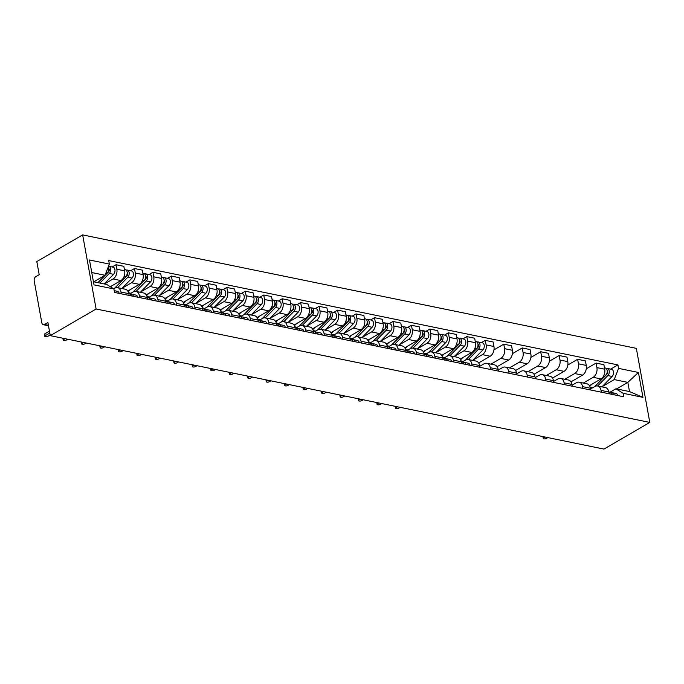 <?xml version="1.0" encoding="UTF-8"?>
<svg xmlns="http://www.w3.org/2000/svg" width="684" height="684" viewBox="0 0 684 684"><rect width="100%" height="100%" fill="white"/><g stroke="black" fill="none" stroke-linecap="round" stroke-linejoin="round"><path stroke-width="1.03" d="M48.487 325.772L43.34 324.72A3.258 2.189 -78.4 0 1 41.818 322.788L34.2 280.859A3.258 2.189 -78.4 0 1 35.833 276.635L39.202 274.677L36.816 261.57L82.644 234.911L96.111 308.988L649.8 422.43L603.972 449.089L50.283 335.647L96.111 308.988M649.8 422.43L636.334 348.353L82.644 234.911M43.34 324.72A3.258 2.189 -78.4 0 0 44.528 324.49L48.393 325.285M50.283 335.647L47.897 322.532L44.528 324.49M589.42 385.639L600.971 378.919A7.49 5.027 -78.4 0 0 604.724 369.198L603.904 364.683L596.089 363.084L596.91 367.599A7.49 5.027 101.6 0 1 593.156 377.32L583.29 383.057M601.056 390.419L608.871 392.017A7.49 5.027 -78.4 0 0 605.383 387.58L597.568 385.981A7.49 5.027 101.6 0 1 601.056 390.419L601.381 392.188M611.505 394.258A4.07 2.727 101.6 0 0 609.675 392.171L608.871 392.009L609.196 393.787M586.282 368.787L596.089 363.084M590.548 388.999L594.824 386.511A7.49 5.027 101.6 0 1 597.568 385.981M570.96 381.852L582.503 375.14A7.49 5.027 -78.4 0 0 586.256 365.418L585.436 360.904L577.629 359.297L578.45 363.82A7.49 5.027 101.6 0 1 574.688 373.541L564.83 379.278M590.728 390.008L590.403 388.238A7.49 5.027 -78.4 0 0 586.915 383.801L579.1 382.202A7.49 5.027 101.6 0 1 582.597 386.631L582.913 388.401M567.823 364.999L577.629 359.297M572.081 385.212L576.364 382.724A7.49 5.027 101.6 0 1 579.1 382.202M552.492 378.072L564.035 371.361A7.49 5.027 -78.4 0 0 567.797 361.639L566.976 357.116L559.161 355.518L559.982 360.032A7.49 5.027 101.6 0 1 556.229 369.753L546.362 375.49M572.26 386.221L571.944 384.451A7.49 5.027 -78.4 0 0 568.447 380.022L560.641 378.414A7.49 5.027 101.6 0 1 564.129 382.852L564.454 384.622M549.355 361.22L559.161 355.518M553.621 381.433L557.896 378.945A7.49 5.027 101.6 0 1 560.641 378.414M534.033 374.285L545.576 367.573A7.49 5.027 -78.4 0 0 549.329 357.852L548.508 353.337L540.702 351.73L541.523 356.253A7.49 5.027 101.6 0 1 537.761 365.974L527.903 371.711M553.801 382.442L553.476 380.672A7.49 5.027 -78.4 0 0 549.987 376.234L542.173 374.635A7.49 5.027 101.6 0 1 545.67 379.073L545.986 380.834M530.895 357.433L540.702 351.73M535.153 377.645L539.437 375.157A7.49 5.027 101.6 0 1 542.173 374.635M515.565 370.506L527.107 363.794A7.49 5.027 -78.4 0 0 530.87 354.073L530.049 349.55L522.234 347.951L523.055 352.465A7.49 5.027 101.6 0 1 519.301 362.187L509.435 367.924M535.333 378.654L535.016 376.884A7.49 5.027 -78.4 0 0 531.519 372.455L523.713 370.848A7.49 5.027 101.6 0 1 527.202 375.285L527.526 377.055M512.427 353.654L522.234 347.951M516.685 373.866L520.969 371.378A7.49 5.027 101.6 0 1 523.713 370.848M497.097 366.718L508.648 360.006A7.49 5.027 -78.4 0 0 512.401 350.285L511.581 345.771L503.775 344.172L504.595 348.686A7.49 5.027 101.6 0 1 500.833 358.407L490.967 364.144M516.873 374.875L516.548 373.105A7.49 5.027 -78.4 0 0 513.06 368.667L505.245 367.069A7.49 5.027 101.6 0 1 508.742 371.506L509.058 373.276M493.968 349.875L503.775 344.172M498.226 370.078L502.501 367.59A7.49 5.027 101.6 0 1 505.245 367.069M478.638 362.939L490.18 356.227A7.49 5.027 -78.4 0 0 493.942 346.506L493.121 341.983L485.307 340.384L486.127 344.907A7.49 5.027 101.6 0 1 482.374 354.628L472.96 360.1M498.405 371.087L498.089 369.317A7.49 5.027 -78.4 0 0 494.592 364.888L486.786 363.289A7.49 5.027 101.6 0 1 490.274 367.718L490.599 369.488M481.425 342.641L485.307 340.384M479.758 366.299L484.041 363.811A7.49 5.027 101.6 0 1 486.786 363.289M460.17 359.16L471.721 352.44A7.49 5.027 -78.4 0 0 475.474 342.718L474.653 338.204L466.839 336.605L467.659 341.119A7.49 5.027 101.6 0 1 463.906 350.841L454.492 356.313M479.946 367.308L479.621 365.538A7.49 5.027 -78.4 0 0 476.132 361.101L468.318 359.502A7.49 5.027 101.6 0 1 471.806 363.939L472.131 365.709M462.957 338.862L466.839 336.605M462.222 361.981L465.573 360.023A7.49 5.027 101.6 0 1 468.318 359.502M441.71 355.372L453.253 348.66A7.49 5.027 -78.4 0 0 457.015 338.939L456.194 334.416L448.379 332.817L449.2 337.34A7.49 5.027 101.6 0 1 445.438 347.062L436.033 352.534M461.478 363.52L461.161 361.75A7.49 5.027 -78.4 0 0 457.664 357.322L449.85 355.723A7.49 5.027 101.6 0 1 453.347 360.152L453.663 361.921M444.497 335.075L448.379 332.817M443.754 358.194L447.114 356.244A7.49 5.027 101.6 0 1 449.85 355.723M423.242 351.593L434.793 344.873A7.49 5.027 -78.4 0 0 438.547 335.151L437.726 330.637L429.911 329.038L430.732 333.553A7.49 5.027 101.6 0 1 426.978 343.274L417.565 348.746M443.018 359.741L442.693 357.971A7.49 5.027 -78.4 0 0 439.205 353.534L431.39 351.935A7.49 5.027 101.6 0 1 434.879 356.373L435.204 358.142M426.029 331.295L429.911 329.038M425.294 354.415L428.646 352.465A7.49 5.027 101.6 0 1 431.39 351.935M404.783 347.805L416.325 341.094A7.49 5.027 -78.4 0 0 420.079 331.372L419.258 326.849L411.452 325.251L412.272 329.773A7.49 5.027 101.6 0 1 408.51 339.495L399.105 344.967M424.55 355.954L424.225 354.192A7.49 5.027 -78.4 0 0 420.737 349.755L412.922 348.156A7.49 5.027 101.6 0 1 416.419 352.585L416.736 354.355M407.57 327.508L411.452 325.251M406.826 350.627L410.186 348.678A7.49 5.027 101.6 0 1 412.922 348.156M386.315 344.026L397.857 337.306A7.49 5.027 -78.4 0 0 401.619 327.585L400.798 323.07L392.984 321.471L393.804 325.986A7.49 5.027 101.6 0 1 390.051 335.707L380.637 341.179M406.082 352.174L405.766 350.405A7.49 5.027 -78.4 0 0 402.269 345.967L394.463 344.368A7.49 5.027 101.6 0 1 397.951 348.806L398.276 350.576M389.102 323.729L392.984 321.471M388.367 346.848L391.718 344.898A7.49 5.027 101.6 0 1 394.463 344.368M367.855 340.239L379.398 333.527A7.49 5.027 -78.4 0 0 383.151 323.806L382.33 319.291L374.524 317.684L375.345 322.207A7.49 5.027 101.6 0 1 371.583 331.928L362.178 337.4M387.623 348.395L387.298 346.626A7.49 5.027 -78.4 0 0 383.809 342.188L375.995 340.589A7.49 5.027 101.6 0 1 379.492 345.018L379.808 346.788M370.634 319.941L374.524 317.684M369.899 343.06L373.259 341.111A7.49 5.027 101.6 0 1 375.995 340.589M349.387 336.46L360.93 329.748A7.49 5.027 -78.4 0 0 364.692 320.026L363.871 315.504L356.056 313.905L356.877 318.419A7.49 5.027 101.6 0 1 353.124 328.14L343.71 333.612M369.155 344.608L368.838 342.838A7.49 5.027 -78.4 0 0 365.341 338.409L357.535 336.802A7.49 5.027 101.6 0 1 361.024 341.239L361.349 343.009M352.174 316.162L356.056 313.905M351.431 339.281L354.791 337.332A7.49 5.027 101.6 0 1 357.535 336.802M330.919 332.672L342.47 325.96A7.49 5.027 -78.4 0 0 346.224 316.239L345.403 311.724L337.597 310.117L338.418 314.64A7.49 5.027 101.6 0 1 334.656 324.361L325.242 329.833M350.695 340.829L350.37 339.059A7.49 5.027 -78.4 0 0 346.882 334.621L339.067 333.022A7.49 5.027 101.6 0 1 342.564 337.46L342.881 339.221M333.707 312.383L337.597 310.117M332.971 335.502L336.323 333.544A7.49 5.027 101.6 0 1 339.067 333.022M312.46 328.893L324.002 322.181A7.49 5.027 -78.4 0 0 327.764 312.46L326.943 307.937L319.129 306.338L319.95 310.852A7.49 5.027 101.6 0 1 316.196 320.574L306.783 326.054M332.227 337.041L331.911 335.271A7.49 5.027 -78.4 0 0 328.414 330.842L320.608 329.235A7.49 5.027 101.6 0 1 324.096 333.672L324.421 335.442M315.247 308.595L319.129 306.338M314.503 331.714L317.863 329.765A7.49 5.027 101.6 0 1 320.608 329.235M293.992 325.105L305.543 318.393A7.49 5.027 -78.4 0 0 309.296 308.672L308.475 304.158L300.661 302.559L301.482 307.073A7.49 5.027 101.6 0 1 297.728 316.795L288.315 322.267M313.768 333.262L313.443 331.492A7.49 5.027 -78.4 0 0 309.955 327.055L302.14 325.456A7.49 5.027 101.6 0 1 305.628 329.893L305.953 331.663M296.779 304.816L300.661 302.559M296.044 327.935L299.395 325.977A7.49 5.027 101.6 0 1 302.14 325.456M275.532 321.326L287.075 314.614A7.49 5.027 -78.4 0 0 290.837 304.893L290.016 300.37L282.201 298.771L283.022 303.294A7.49 5.027 101.6 0 1 279.26 313.016L269.855 318.488M295.3 329.474L294.984 327.704A7.49 5.027 -78.4 0 0 291.487 323.276L283.672 321.677A7.49 5.027 101.6 0 1 287.169 326.106L287.485 327.875M278.32 301.028L282.201 298.771M277.576 324.148L280.936 322.198A7.49 5.027 101.6 0 1 283.672 321.677M257.064 317.547L268.615 310.827A7.49 5.027 -78.4 0 0 272.369 301.105L271.548 296.591L263.733 294.992L264.554 299.507A7.49 5.027 101.6 0 1 260.801 309.228L251.387 314.7M276.84 325.695L276.516 323.925A7.49 5.027 -78.4 0 0 273.027 319.488L265.212 317.889A7.49 5.027 101.6 0 1 268.701 322.326L269.026 324.096M259.852 297.249L263.733 294.992M259.116 320.368L262.468 318.411A7.49 5.027 101.6 0 1 265.212 317.889M238.605 313.759L250.147 307.048A7.49 5.027 -78.4 0 0 253.901 297.326L253.08 292.803L245.274 291.204L246.095 295.727A7.49 5.027 101.6 0 1 242.333 305.449L232.928 310.921M258.372 321.907L258.048 320.138A7.49 5.027 -78.4 0 0 254.559 315.709L246.744 314.11A7.49 5.027 101.6 0 1 250.241 318.539L250.558 320.309M241.392 293.462L245.274 291.204M240.648 316.581L244.008 314.631A7.49 5.027 101.6 0 1 246.744 314.11M220.137 309.98L231.679 303.26A7.49 5.027 -78.4 0 0 235.441 293.539L234.621 289.024L226.806 287.425L227.627 291.94A7.49 5.027 101.6 0 1 223.873 301.661L214.46 307.133M239.904 318.128L239.588 316.359A7.49 5.027 -78.4 0 0 236.091 311.921L228.285 310.322A7.49 5.027 101.6 0 1 231.773 314.76L232.098 316.53M222.924 289.683L226.806 287.425M222.189 312.802L225.54 310.852A7.49 5.027 101.6 0 1 228.285 310.322M201.677 306.193L213.22 299.481A7.49 5.027 -78.4 0 0 216.973 289.76L216.153 285.237L208.346 283.638L209.167 288.161A7.49 5.027 101.6 0 1 205.405 297.882L196 303.354M221.445 314.341L221.12 312.579A7.49 5.027 -78.4 0 0 217.632 308.142L209.817 306.543A7.49 5.027 101.6 0 1 213.314 310.972L213.63 312.742M204.456 285.895L208.346 283.638M203.721 309.014L207.081 307.065A7.49 5.027 101.6 0 1 209.817 306.543M183.209 302.413L194.752 295.693A7.49 5.027 -78.4 0 0 198.514 285.972L197.693 281.457L189.878 279.859L190.699 284.373A7.49 5.027 101.6 0 1 186.946 294.094L177.532 299.566M202.977 310.562L202.661 308.792A7.49 5.027 -78.4 0 0 199.164 304.354L191.358 302.756A7.49 5.027 101.6 0 1 194.846 307.193L195.171 308.963M185.997 282.116L189.878 279.859M185.253 305.235L188.613 303.286A7.49 5.027 101.6 0 1 191.358 302.756M164.741 298.626L176.292 291.914A7.49 5.027 -78.4 0 0 180.046 282.193L179.225 277.678L171.419 276.071L172.24 280.594A7.49 5.027 101.6 0 1 168.478 290.315L159.064 295.787M184.518 306.783L184.193 305.013A7.49 5.027 -78.4 0 0 180.704 300.575L172.89 298.976A7.49 5.027 101.6 0 1 176.387 303.405L176.703 305.175M167.529 278.328L171.419 276.071M166.793 301.447L170.145 299.498A7.49 5.027 101.6 0 1 172.89 298.976M146.282 294.847L157.824 288.135A7.49 5.027 -78.4 0 0 161.586 278.414L160.766 273.891L152.951 272.292L153.772 276.806A7.49 5.027 101.6 0 1 150.018 286.528L140.605 292M166.05 302.995L165.733 301.225A7.49 5.027 -78.4 0 0 162.236 296.796L154.43 295.189A7.49 5.027 101.6 0 1 157.918 299.626L158.243 301.396M149.069 274.549L152.951 272.292M148.325 297.668L151.686 295.719A7.49 5.027 101.6 0 1 154.43 295.189M127.814 291.059L139.365 284.347A7.49 5.027 -78.4 0 0 143.118 274.626L142.298 270.112L134.483 268.504L135.304 273.027A7.49 5.027 101.6 0 1 131.55 282.748L122.137 288.221M147.59 299.216L147.265 297.446A7.49 5.027 -78.4 0 0 143.777 293.008L135.962 291.41A7.49 5.027 101.6 0 1 139.451 295.847L139.775 297.608M130.601 270.77L134.483 268.504M129.866 293.889L133.218 291.931A7.49 5.027 101.6 0 1 135.962 291.41M110.321 286.716L120.897 280.568A7.49 5.027 -78.4 0 0 124.659 270.847L123.838 266.324L116.023 264.725L116.844 269.239A7.49 5.027 101.6 0 1 113.082 278.961L104.447 283.988M129.122 295.428L128.806 293.658A7.49 5.027 -78.4 0 0 125.309 289.229L117.494 287.622A7.49 5.027 101.6 0 1 120.991 292.059L121.307 293.829M112.142 266.982L116.023 264.725M113.638 288.802L114.758 288.152A7.49 5.027 101.6 0 1 117.494 287.622M616.592 388.914L627.835 382.382L614.223 379.586L602.211 386.58M609.931 392.24L615.899 388.777L629.511 391.564L627.835 382.382L638.437 372.464L642.96 397.353L623.081 393.283L615.899 388.777M93.434 281.731L106.713 284.45L113.895 288.956L114.527 292.436L623.714 396.763L623.081 393.283M113.895 288.956L94.007 284.886L89.484 259.988L109.372 264.067L105.037 275.267L91.767 272.548M614.223 379.586L618.558 368.385L617.926 364.905L108.739 260.587L109.372 264.067M618.558 368.385L638.437 372.464M93.793 281.808L105.037 275.267M610.675 369.121L617.926 364.905M642.96 397.353L629.511 391.564M610.598 392.65L610.94 392.582A4.07 2.727 101.6 0 1 611.693 392.582A4.07 2.727 101.6 0 1 613.514 394.677M611.693 392.582L615.951 393.454A4.07 2.727 101.6 0 1 617.78 395.549M545.139 437.033L543.746 437.846A1.872 0.71 169.7 0 0 543.258 438.461A1.872 0.71 169.7 0 0 544.498 438.906A1.872 0.71 169.7 0 0 546.465 438.401L547.858 437.589M594.875 386.477L607.135 373.934A1.958 1.308 -78.4 0 0 607.221 370.66M597.654 385.998L607.845 375.576A4.07 2.727 -78.4 0 0 609.264 371.361A4.07 2.727 -78.4 0 0 607.298 368.437A4.07 2.727 -78.4 0 0 606.238 368.522M601.92 386.879L612.112 376.457A4.07 2.727 -78.4 0 0 613.522 372.233A4.07 2.727 -78.4 0 0 611.564 369.309L607.298 368.437M606.828 373.609L607.631 373.139M594.644 386.614L605.836 375.165A4.07 2.727 -78.4 0 0 607.255 370.95A4.07 2.727 -78.4 0 0 605.289 368.018L604.476 367.855M589.805 386.332L591.882 384.203M453.347 360.152L461.965 361.904A4.07 2.727 101.6 0 1 463.795 363.999M462.888 362.383L463.222 362.323A4.07 2.727 101.6 0 1 463.974 362.323A4.07 2.727 101.6 0 1 465.804 364.41M463.974 362.323L468.232 363.195A4.07 2.727 101.6 0 1 470.062 365.282M397.43 406.766L396.027 407.578A1.872 0.71 169.7 0 0 395.549 408.194A1.872 0.71 169.7 0 0 396.78 408.639A1.872 0.71 169.7 0 0 398.755 408.143L400.149 407.331M442.693 357.954L443.497 358.125A4.07 2.727 101.6 0 1 445.327 360.212M444.42 358.604L444.762 358.536A4.07 2.727 101.6 0 1 445.515 358.536A4.07 2.727 101.6 0 1 447.336 360.63M445.515 358.536L449.773 359.408A4.07 2.727 101.6 0 1 451.602 361.503M378.962 402.987L377.568 403.799A1.872 0.71 169.7 0 0 377.081 404.415A1.872 0.71 169.7 0 0 378.32 404.851A1.872 0.71 169.7 0 0 380.287 404.355L381.681 403.543M416.419 352.585L425.038 354.338A4.07 2.727 101.6 0 1 426.859 356.432M425.961 354.816L426.294 354.757A4.07 2.727 101.6 0 1 427.047 354.757A4.07 2.727 101.6 0 1 428.877 356.843M427.047 354.757L431.305 355.629A4.07 2.727 101.6 0 1 433.134 357.715M360.494 399.208L359.1 400.012A1.872 0.71 169.7 0 0 358.621 400.627A1.872 0.71 169.7 0 0 359.852 401.072A1.872 0.71 169.7 0 0 361.827 400.576L363.221 399.764M405.766 350.396L406.57 350.559A4.07 2.727 101.6 0 1 408.399 352.645M407.493 351.037L407.826 350.969A4.07 2.727 101.6 0 1 408.579 350.969A4.07 2.727 101.6 0 1 410.409 353.064M408.579 350.969L412.845 351.841A4.07 2.727 101.6 0 1 414.675 353.936M342.034 395.42L340.641 396.233A1.872 0.71 169.7 0 0 340.153 396.848A1.872 0.71 169.7 0 0 341.393 397.293A1.872 0.71 169.7 0 0 343.359 396.788L344.753 395.976M379.492 345.018L388.11 346.771A4.07 2.727 101.6 0 1 389.931 348.866M389.034 347.25L389.367 347.19A4.07 2.727 101.6 0 1 390.119 347.19A4.07 2.727 101.6 0 1 391.949 349.276M390.119 347.19L394.377 348.062A4.07 2.727 101.6 0 1 396.207 350.148M323.566 391.641L322.173 392.454A1.872 0.71 169.7 0 0 321.694 393.061A1.872 0.71 169.7 0 0 322.925 393.505A1.872 0.71 169.7 0 0 324.9 393.009L326.294 392.197M368.83 342.829L369.642 342.992A4.07 2.727 101.6 0 1 371.472 345.078M370.566 343.471L370.899 343.402A4.07 2.727 101.6 0 1 371.651 343.402A4.07 2.727 101.6 0 1 373.481 345.497M371.651 343.402L375.918 344.274A4.07 2.727 101.6 0 1 377.748 346.369M305.107 387.854L303.713 388.666A1.872 0.71 169.7 0 0 303.226 389.281A1.872 0.71 169.7 0 0 304.457 389.726A1.872 0.71 169.7 0 0 306.432 389.222L307.826 388.409M342.564 337.46L351.174 339.213A4.07 2.727 101.6 0 1 353.004 341.299M352.098 339.692L352.44 339.623A4.07 2.727 101.6 0 1 353.192 339.623A4.07 2.727 101.6 0 1 355.022 341.709M353.192 339.623L357.45 340.495A4.07 2.727 101.6 0 1 359.28 342.581M286.639 384.075L285.245 384.887A1.872 0.71 169.7 0 0 284.766 385.494A1.872 0.71 169.7 0 0 285.998 385.938A1.872 0.71 169.7 0 0 287.964 385.443L289.366 384.63M331.902 335.263L332.715 335.425A4.07 2.727 101.6 0 1 334.544 337.52M333.638 335.904L333.972 335.835A4.07 2.727 101.6 0 1 334.724 335.835A4.07 2.727 101.6 0 1 336.554 337.93M334.724 335.835L338.99 336.708A4.07 2.727 101.6 0 1 340.812 338.802M268.179 380.287L266.777 381.099A1.872 0.71 169.7 0 0 266.298 381.715A1.872 0.71 169.7 0 0 267.529 382.159A1.872 0.71 169.7 0 0 269.505 381.655L270.898 380.851M305.628 329.893L314.247 331.646A4.07 2.727 101.6 0 1 316.076 333.732M315.17 332.125L315.512 332.056A4.07 2.727 101.6 0 1 316.264 332.056A4.07 2.727 101.6 0 1 318.086 334.143M316.264 332.056L320.522 332.928A4.07 2.727 101.6 0 1 322.352 335.015M249.711 376.508L248.318 377.32A1.872 0.71 169.7 0 0 247.839 377.936A1.872 0.71 169.7 0 0 249.07 378.372A1.872 0.71 169.7 0 0 251.037 377.876L252.43 377.064M294.975 327.696L295.787 327.858A4.07 2.727 101.6 0 1 297.617 329.953M296.711 328.337L297.044 328.269A4.07 2.727 101.6 0 1 297.796 328.269A4.07 2.727 101.6 0 1 299.626 330.363M297.796 328.269L302.054 329.149A4.07 2.727 101.6 0 1 303.884 331.236M231.252 372.72L229.85 373.532A1.872 0.71 169.7 0 0 229.371 374.148A1.872 0.71 169.7 0 0 230.602 374.593A1.872 0.71 169.7 0 0 232.577 374.097L233.971 373.284M268.701 322.326L277.319 324.079A4.07 2.727 101.6 0 1 279.149 326.165M278.243 324.558L278.585 324.49A4.07 2.727 101.6 0 1 279.337 324.49A4.07 2.727 101.6 0 1 281.158 326.576M279.337 324.49L283.595 325.362A4.07 2.727 101.6 0 1 285.425 327.456M212.784 368.941L211.39 369.753A1.872 0.71 169.7 0 0 210.903 370.369A1.872 0.71 169.7 0 0 212.143 370.805A1.872 0.71 169.7 0 0 214.109 370.309L215.503 369.497M258.048 320.129L258.86 320.292A4.07 2.727 101.6 0 1 260.681 322.386M259.783 320.77L260.117 320.711A4.07 2.727 101.6 0 1 260.869 320.711A4.07 2.727 101.6 0 1 262.699 322.797M260.869 320.711L265.127 321.583A4.07 2.727 101.6 0 1 266.957 323.669M194.316 365.153L192.922 365.966A1.872 0.71 169.7 0 0 192.443 366.581A1.872 0.71 169.7 0 0 193.675 367.026A1.872 0.71 169.7 0 0 195.65 366.53L197.043 365.718M231.773 314.76L240.392 316.512A4.07 2.727 101.6 0 1 242.221 318.599M241.315 316.991L241.649 316.923A4.07 2.727 101.6 0 1 242.401 316.923A4.07 2.727 101.6 0 1 244.231 319.018M242.401 316.923L246.667 317.795A4.07 2.727 101.6 0 1 248.497 319.89M175.856 361.374L174.463 362.187A1.872 0.71 169.7 0 0 173.975 362.802A1.872 0.71 169.7 0 0 175.215 363.238A1.872 0.71 169.7 0 0 177.182 362.742L178.575 361.93M221.12 312.562L221.932 312.725A4.07 2.727 101.6 0 1 223.753 314.82M222.856 313.204L223.189 313.144A4.07 2.727 101.6 0 1 223.942 313.144A4.07 2.727 101.6 0 1 225.771 315.23M223.942 313.144L228.199 314.016A4.07 2.727 101.6 0 1 230.029 316.102M157.388 357.595L155.995 358.399A1.872 0.71 169.7 0 0 155.516 359.014A1.872 0.71 169.7 0 0 156.747 359.459A1.872 0.71 169.7 0 0 158.722 358.963L160.116 358.151M465.633 359.998L477.885 347.455A1.958 1.308 -78.4 0 0 477.971 344.18M468.412 359.519L478.595 349.096A4.07 2.727 -78.4 0 0 480.014 344.881A4.07 2.727 -78.4 0 0 478.048 341.949A4.07 2.727 -78.4 0 0 476.987 342.043M472.67 360.391L482.861 349.969A4.07 2.727 -78.4 0 0 484.272 345.753A4.07 2.727 -78.4 0 0 482.314 342.821L478.048 341.949M477.577 347.121L478.39 346.66M465.394 360.135L476.586 348.686A4.07 2.727 -78.4 0 0 478.005 344.471A4.07 2.727 -78.4 0 0 476.038 341.538L475.235 341.376M460.554 359.852L462.641 357.723M447.165 356.21L459.426 343.676A1.958 1.308 -78.4 0 0 459.511 340.393M449.944 355.74L460.135 345.317A4.07 2.727 -78.4 0 0 461.555 341.102A4.07 2.727 -78.4 0 0 459.588 338.17A4.07 2.727 -78.4 0 0 458.519 338.255M454.202 356.612L464.393 346.189A4.07 2.727 -78.4 0 0 465.813 341.974A4.07 2.727 -78.4 0 0 463.846 339.042L459.588 338.17M459.118 343.342L459.922 342.872M446.934 356.347L458.118 344.907A4.07 2.727 -78.4 0 0 459.537 340.683A4.07 2.727 -78.4 0 0 457.57 337.759L456.767 337.588M442.095 356.065L444.173 353.944M428.697 352.431L440.958 339.888A1.958 1.308 -78.4 0 0 441.043 336.613M431.476 351.952L441.667 341.53A4.07 2.727 -78.4 0 0 443.087 337.315A4.07 2.727 -78.4 0 0 441.12 334.382A4.07 2.727 -78.4 0 0 440.06 334.476M435.742 352.824L445.934 342.402A4.07 2.727 -78.4 0 0 447.345 338.187A4.07 2.727 -78.4 0 0 445.387 335.263L441.12 334.382M440.65 339.555L441.454 339.093M428.466 352.568L439.658 341.119A4.07 2.727 -78.4 0 0 441.077 336.904A4.07 2.727 -78.4 0 0 439.111 333.972L438.299 333.809M423.627 352.286L425.704 350.157M410.238 348.643L422.498 336.109A1.958 1.308 -78.4 0 0 422.584 332.826M413.016 348.173L423.208 337.751A4.07 2.727 -78.4 0 0 424.619 333.536A4.07 2.727 -78.4 0 0 422.661 330.603A4.07 2.727 -78.4 0 0 421.592 330.688M417.274 349.045L427.466 338.623A4.07 2.727 -78.4 0 0 428.885 334.408A4.07 2.727 -78.4 0 0 426.919 331.475L422.661 330.603M422.19 335.776L422.994 335.305M410.007 348.78L421.19 337.34A4.07 2.727 -78.4 0 0 422.609 333.117A4.07 2.727 -78.4 0 0 420.643 330.192L419.839 330.021M405.167 348.498L407.245 346.378M391.77 344.864L404.03 332.321A1.958 1.308 -78.4 0 0 404.116 329.047M394.548 344.385L404.74 333.963A4.07 2.727 -78.4 0 0 406.159 329.748A4.07 2.727 -78.4 0 0 404.193 326.824A4.07 2.727 -78.4 0 0 403.124 326.909M398.815 345.266L408.998 334.844A4.07 2.727 -78.4 0 0 410.417 330.62A4.07 2.727 -78.4 0 0 408.459 327.696L404.193 326.824M403.722 331.997L404.526 331.526M391.539 345.001L402.731 333.553A4.07 2.727 -78.4 0 0 404.15 329.337A4.07 2.727 -78.4 0 0 402.183 326.405L401.371 326.242M386.699 344.719L388.777 342.59M373.31 341.085L385.571 328.542A1.958 1.308 -78.4 0 0 385.648 325.268M376.089 340.606L386.28 330.184A4.07 2.727 -78.4 0 0 387.691 325.969A4.07 2.727 -78.4 0 0 385.733 323.036A4.07 2.727 -78.4 0 0 384.664 323.122M380.347 341.478L390.538 331.056A4.07 2.727 -78.4 0 0 391.958 326.841A4.07 2.727 -78.4 0 0 389.991 323.908L385.733 323.036M385.263 328.209L386.067 327.739M373.079 341.213L384.263 329.773A4.07 2.727 -78.4 0 0 385.682 325.55A4.07 2.727 -78.4 0 0 383.715 322.626L382.912 322.463M368.24 340.931L370.318 338.811M354.842 337.298L367.103 324.763A1.958 1.308 -78.4 0 0 367.188 321.48M357.621 336.827L367.812 326.405A4.07 2.727 -78.4 0 0 369.232 322.181A4.07 2.727 -78.4 0 0 367.265 319.257A4.07 2.727 -78.4 0 0 366.197 319.342M361.887 337.699L372.07 327.277A4.07 2.727 -78.4 0 0 373.49 323.053A4.07 2.727 -78.4 0 0 371.523 320.129L367.265 319.257M366.795 324.43L367.599 323.959M354.611 337.434L365.803 325.986A4.07 2.727 -78.4 0 0 367.214 321.771A4.07 2.727 -78.4 0 0 365.256 318.838L364.444 318.676M349.772 337.152L351.85 335.023M336.383 333.518L348.635 320.976A1.958 1.308 -78.4 0 0 348.72 317.701M339.161 333.04L349.344 322.617A4.07 2.727 -78.4 0 0 350.764 318.402A4.07 2.727 -78.4 0 0 348.797 315.469A4.07 2.727 -78.4 0 0 347.737 315.555M343.419 333.912L353.611 323.489A4.07 2.727 -78.4 0 0 355.03 319.274A4.07 2.727 -78.4 0 0 353.064 316.341L348.797 315.469M348.327 320.642L349.139 320.172M336.152 333.647L347.335 322.207A4.07 2.727 -78.4 0 0 348.754 317.992A4.07 2.727 -78.4 0 0 346.788 315.059L345.984 314.897M331.312 333.364L333.39 331.244M317.915 329.731L330.175 317.196A1.958 1.308 -78.4 0 0 330.261 313.913M320.693 329.261L330.885 318.838A4.07 2.727 -78.4 0 0 332.304 314.614A4.07 2.727 -78.4 0 0 330.338 311.69A4.07 2.727 -78.4 0 0 329.269 311.776M324.96 330.133L335.143 319.71A4.07 2.727 -78.4 0 0 336.562 315.486A4.07 2.727 -78.4 0 0 334.596 312.562L330.338 311.69M329.868 316.863L330.671 316.393M317.684 329.868L328.876 318.419A4.07 2.727 -78.4 0 0 330.286 314.204A4.07 2.727 -78.4 0 0 328.329 311.28L327.516 311.109M312.844 329.585L314.922 327.456M299.455 325.952L311.707 313.409A1.958 1.308 -78.4 0 0 311.793 310.134M302.234 325.473L312.417 315.05A4.07 2.727 -78.4 0 0 313.836 310.835A4.07 2.727 -78.4 0 0 311.87 307.903A4.07 2.727 -78.4 0 0 310.81 307.988M306.492 326.345L316.683 315.923A4.07 2.727 -78.4 0 0 318.094 311.707A4.07 2.727 -78.4 0 0 316.136 308.775L311.87 307.903M311.4 313.075L312.212 312.605M299.216 326.08L310.408 314.64A4.07 2.727 -78.4 0 0 311.827 310.425A4.07 2.727 -78.4 0 0 309.861 307.492L309.057 307.33M294.377 325.806L296.463 323.677M280.987 322.164L293.248 309.63A1.958 1.308 -78.4 0 0 293.333 306.346M283.766 321.694L293.958 311.271A4.07 2.727 -78.4 0 0 295.377 307.048A4.07 2.727 -78.4 0 0 293.41 304.123A4.07 2.727 -78.4 0 0 292.342 304.209M288.024 322.566L298.215 312.143A4.07 2.727 -78.4 0 0 299.635 307.928A4.07 2.727 -78.4 0 0 297.668 304.996L293.41 304.123M292.94 309.296L293.744 308.826M280.756 322.301L291.94 310.861A4.07 2.727 -78.4 0 0 293.359 306.637A4.07 2.727 -78.4 0 0 291.393 303.713L290.589 303.542M275.917 322.019L277.995 319.89M262.519 318.385L274.78 305.842A1.958 1.308 -78.4 0 0 274.865 302.567M265.298 317.906L275.49 307.484A4.07 2.727 -78.4 0 0 276.909 303.268A4.07 2.727 -78.4 0 0 274.942 300.336A4.07 2.727 -78.4 0 0 273.882 300.43M269.564 318.778L279.756 308.356A4.07 2.727 -78.4 0 0 281.167 304.141A4.07 2.727 -78.4 0 0 279.209 301.208L274.942 300.336M274.472 305.509L275.276 305.047M262.288 318.522L273.48 307.073A4.07 2.727 -78.4 0 0 274.9 302.858A4.07 2.727 -78.4 0 0 272.933 299.925L272.121 299.763M257.449 318.24L259.527 316.111M244.06 314.597L256.32 302.063A1.958 1.308 -78.4 0 0 256.406 298.78M246.838 314.127L257.03 303.705A4.07 2.727 -78.4 0 0 258.441 299.489A4.07 2.727 -78.4 0 0 256.483 296.557A4.07 2.727 -78.4 0 0 255.414 296.642M251.096 314.999L261.288 304.577A4.07 2.727 -78.4 0 0 262.707 300.361A4.07 2.727 -78.4 0 0 260.741 297.429L256.483 296.557M256.013 301.729L256.816 301.259M243.829 314.734L255.012 303.294A4.07 2.727 -78.4 0 0 256.432 299.07A4.07 2.727 -78.4 0 0 254.465 296.146L253.661 295.975M238.99 314.452L241.067 312.332M225.592 310.818L237.852 298.275A1.958 1.308 -78.4 0 0 237.938 295.001M228.371 310.339L238.562 299.917A4.07 2.727 -78.4 0 0 239.981 295.702A4.07 2.727 -78.4 0 0 238.015 292.769A4.07 2.727 -78.4 0 0 236.946 292.863M232.637 311.211L242.82 300.789A4.07 2.727 -78.4 0 0 244.239 296.574A4.07 2.727 -78.4 0 0 242.281 293.65L238.015 292.769M237.545 297.942L238.348 297.48M225.361 310.955L236.553 299.507A4.07 2.727 -78.4 0 0 237.972 295.291A4.07 2.727 -78.4 0 0 236.006 292.359L235.193 292.196M220.522 310.673L222.599 308.544M207.132 307.031L219.393 294.496A1.958 1.308 -78.4 0 0 219.47 291.213M209.911 306.56L220.103 296.138A4.07 2.727 -78.4 0 0 221.513 291.923A4.07 2.727 -78.4 0 0 219.555 288.99A4.07 2.727 -78.4 0 0 218.487 289.076M214.169 307.432L224.361 297.01A4.07 2.727 -78.4 0 0 225.78 292.795A4.07 2.727 -78.4 0 0 223.813 289.862L219.555 288.99M219.085 294.163L219.889 293.692M206.901 307.167L218.085 295.727A4.07 2.727 -78.4 0 0 219.504 291.504A4.07 2.727 -78.4 0 0 217.538 288.58L216.734 288.409M202.062 306.885L204.14 304.765M202.652 308.783L203.464 308.946A4.07 2.727 101.6 0 1 205.294 311.032M204.388 309.424L204.721 309.356A4.07 2.727 101.6 0 1 205.474 309.356A4.07 2.727 101.6 0 1 207.303 311.451M205.474 309.356L209.74 310.228A4.07 2.727 101.6 0 1 211.57 312.323M138.929 353.808L137.535 354.62A1.872 0.71 169.7 0 0 137.048 355.235A1.872 0.71 169.7 0 0 138.279 355.68A1.872 0.71 169.7 0 0 140.254 355.176L141.648 354.363M188.664 303.251L200.925 290.709A1.958 1.308 -78.4 0 0 201.01 287.434M191.443 302.773L201.635 292.35A4.07 2.727 -78.4 0 0 203.054 288.135A4.07 2.727 -78.4 0 0 201.087 285.211A4.07 2.727 -78.4 0 0 200.019 285.296M195.709 303.653L205.893 293.231A4.07 2.727 -78.4 0 0 207.312 289.007A4.07 2.727 -78.4 0 0 205.345 286.083L201.087 285.211M200.617 290.384L201.421 289.913M188.433 303.388L199.625 291.94A4.07 2.727 -78.4 0 0 201.036 287.725A4.07 2.727 -78.4 0 0 199.078 284.792L198.266 284.629M183.594 303.106L185.672 300.977M184.193 304.996L184.996 305.158A4.07 2.727 101.6 0 1 186.826 307.253M185.92 305.637L186.262 305.577A4.07 2.727 101.6 0 1 187.014 305.577A4.07 2.727 101.6 0 1 188.844 307.663M187.014 305.577L191.272 306.449A4.07 2.727 101.6 0 1 193.102 308.535M120.461 350.028L119.067 350.841A1.872 0.71 169.7 0 0 118.588 351.448A1.872 0.71 169.7 0 0 119.82 351.892A1.872 0.71 169.7 0 0 121.786 351.396L123.188 350.584M170.205 299.472L182.457 286.929A1.958 1.308 -78.4 0 0 182.542 283.655M172.984 298.993L183.167 288.571A4.07 2.727 -78.4 0 0 184.586 284.356A4.07 2.727 -78.4 0 0 182.619 281.423A4.07 2.727 -78.4 0 0 181.559 281.509M177.242 299.866L187.433 289.443A4.07 2.727 -78.4 0 0 188.852 285.228A4.07 2.727 -78.4 0 0 186.886 282.295L182.619 281.423M182.149 286.596L182.961 286.126M169.974 299.601L181.157 288.161A4.07 2.727 -78.4 0 0 182.577 283.946A4.07 2.727 -78.4 0 0 180.61 281.013L179.806 280.85M165.135 299.318L167.212 297.198M157.918 299.626L166.537 301.379A4.07 2.727 101.6 0 1 168.367 303.465M167.46 301.858L167.794 301.789A4.07 2.727 101.6 0 1 168.546 301.789A4.07 2.727 101.6 0 1 170.376 303.884M168.546 301.789L172.813 302.661A4.07 2.727 101.6 0 1 174.634 304.756M102.001 346.241L100.599 347.053A1.872 0.71 169.7 0 0 100.12 347.669A1.872 0.71 169.7 0 0 101.352 348.113A1.872 0.71 169.7 0 0 103.327 347.609L104.72 346.797M151.737 295.685L163.998 283.15A1.958 1.308 -78.4 0 0 164.083 279.867M154.516 295.214L164.707 284.792A4.07 2.727 -78.4 0 0 166.126 280.568A4.07 2.727 -78.4 0 0 164.16 277.644A4.07 2.727 -78.4 0 0 163.091 277.73M158.782 296.087L168.965 285.664A4.07 2.727 -78.4 0 0 170.384 281.44A4.07 2.727 -78.4 0 0 168.418 278.516L164.16 277.644M163.69 282.817L164.493 282.347M151.506 295.821L162.698 284.373A4.07 2.727 -78.4 0 0 164.109 280.158A4.07 2.727 -78.4 0 0 162.151 277.225L161.338 277.063M146.667 295.539L148.744 293.41M147.265 297.429L148.069 297.6A4.07 2.727 101.6 0 1 149.899 299.686M148.992 298.079L149.334 298.01A4.07 2.727 101.6 0 1 150.087 298.01A4.07 2.727 101.6 0 1 151.908 300.096M150.087 298.01L154.345 298.882A4.07 2.727 101.6 0 1 156.174 300.969M83.534 342.462L82.14 343.274A1.872 0.71 169.7 0 0 81.661 343.881A1.872 0.71 169.7 0 0 82.892 344.326A1.872 0.71 169.7 0 0 84.859 343.83L86.252 343.017M133.277 291.906L145.53 279.363A1.958 1.308 -78.4 0 0 145.615 276.088M136.056 291.427L146.239 281.004A4.07 2.727 -78.4 0 0 147.658 276.789A4.07 2.727 -78.4 0 0 145.692 273.856A4.07 2.727 -78.4 0 0 144.632 273.942M140.314 292.299L150.506 281.876A4.07 2.727 -78.4 0 0 151.916 277.661A4.07 2.727 -78.4 0 0 149.958 274.729L145.692 273.856M145.222 279.029L146.034 278.559M133.038 292.034L144.23 280.594A4.07 2.727 -78.4 0 0 145.649 276.379A4.07 2.727 -78.4 0 0 143.683 273.446L142.879 273.284M128.199 291.752L130.285 289.631M120.991 292.059L129.609 293.812A4.07 2.727 101.6 0 1 131.439 295.907M130.533 294.291L130.866 294.223A4.07 2.727 101.6 0 1 131.619 294.223A4.07 2.727 101.6 0 1 133.448 296.317M131.619 294.223L135.877 295.095A4.07 2.727 101.6 0 1 137.706 297.189M65.074 338.674L63.672 339.486A1.872 0.71 169.7 0 0 63.193 340.102A1.872 0.71 169.7 0 0 64.424 340.546A1.872 0.71 169.7 0 0 66.399 340.042L67.793 339.238M114.809 288.118L127.07 275.584A1.958 1.308 -78.4 0 0 127.156 272.3M117.588 287.648L127.78 277.225A4.07 2.727 -78.4 0 0 129.199 273.002A4.07 2.727 -78.4 0 0 127.233 270.077A4.07 2.727 -78.4 0 0 126.164 270.163M121.846 288.52L132.038 278.097A4.07 2.727 -78.4 0 0 133.457 273.874A4.07 2.727 -78.4 0 0 131.49 270.95L127.233 270.077M126.762 275.25L127.566 274.78M114.579 288.255L125.762 276.806A4.07 2.727 -78.4 0 0 127.181 272.591A4.07 2.727 -78.4 0 0 125.215 269.667L124.411 269.496M110.722 286.964L111.817 285.844M49.804 333.031L45.212 335.707A1.872 0.71 169.7 0 0 44.725 336.323L44.383 334.391A1.872 0.71 -10.3 0 1 44.862 333.775L49.453 331.107M114.288 291.136A4.07 2.727 101.6 0 1 114.98 292.53M114.202 290.657L117.417 291.316A4.07 2.727 101.6 0 1 119.247 293.402M44.725 336.323A1.872 0.71 169.7 0 0 45.965 336.759A1.872 0.71 169.7 0 0 47.931 336.263L50.154 334.972M97.983 282.663L108.602 271.796A1.958 1.308 -78.4 0 0 108.688 268.521M99.907 283.056L109.312 273.438A4.07 2.727 -78.4 0 0 110.731 269.222A4.07 2.727 -78.4 0 0 108.765 266.29A4.07 2.727 -78.4 0 0 108.525 266.256M104.173 283.928L113.578 274.31A4.07 2.727 -78.4 0 0 114.989 270.094A4.07 2.727 -78.4 0 0 113.031 267.162L108.765 266.29M108.294 271.462L109.098 270.992M97.897 282.646L107.302 273.027A4.07 2.727 -78.4 0 0 108.217 267.042M113.082 278.961L120.897 280.568M131.55 282.748L139.365 284.347M150.018 286.528L157.824 288.135M168.478 290.315L176.292 291.914M186.946 294.094L194.752 295.693M205.405 297.882L213.22 299.481M223.873 301.661L231.679 303.26M242.333 305.449L250.147 307.048M260.801 309.228L268.615 310.827M279.26 313.016L287.075 314.614M297.728 316.795L305.543 318.393M316.196 320.574L324.002 322.181M334.656 324.361L342.47 325.96M353.124 328.14L360.93 329.748M371.583 331.928L379.398 333.527M390.051 335.707L397.857 337.306M408.51 339.495L416.325 341.094M426.978 343.274L434.793 344.873M445.438 347.062L453.253 348.66M463.906 350.841L471.721 352.44M482.374 354.628L490.18 356.227M500.833 358.407L508.648 360.006M519.301 362.187L527.107 363.794M537.761 365.974L545.576 367.573M556.229 369.753L564.035 371.361M574.688 373.541L582.503 375.14M593.156 377.32L600.971 378.919M139.451 295.847L147.265 297.446M176.387 303.405L184.193 305.013M194.846 307.193L202.661 308.792M213.314 310.972L221.12 312.579M250.241 318.539L258.048 320.138M287.169 326.106L294.984 327.704M324.096 333.672L331.911 335.271M361.024 341.239L368.838 342.838M397.951 348.806L405.766 350.405M434.879 356.373L442.693 357.971M471.806 363.939L479.621 365.538M490.274 367.718L498.089 369.317M508.742 371.506L516.548 373.105M527.202 375.285L535.016 376.884M545.67 379.073L553.476 380.672M564.129 382.852L571.944 384.451M582.597 386.631L590.403 388.238M135.304 273.027L143.118 274.626M153.772 276.806L161.586 278.414M172.24 280.594L180.046 282.193M190.699 284.373L198.514 285.972M209.167 288.161L216.973 289.76M227.627 291.94L235.441 293.539M246.095 295.727L253.901 297.326M264.554 299.507L272.369 301.105M283.022 303.294L290.837 304.893M301.482 307.073L309.296 308.672M319.95 310.852L327.764 312.46M338.418 314.64L346.224 316.239M356.877 318.419L364.692 320.026M375.345 322.207L383.151 323.806M393.804 325.986L401.619 327.585M412.272 329.773L420.079 331.372M430.732 333.553L438.547 335.151M449.2 337.34L457.015 338.939M467.659 341.119L475.474 342.718M486.127 344.907L493.942 346.506M504.595 348.686L512.401 350.285M523.055 352.465L530.87 354.073M541.523 356.253L549.329 357.852M559.982 360.032L567.797 361.639M578.45 363.82L586.256 365.418M596.91 367.599L604.724 369.198M116.844 269.239L124.659 270.847M543.746 437.846L543.541 436.708M607.845 375.576L612.112 376.457M590.198 387.349L592.541 387.837M604.152 374.823L605.836 375.165M396.027 407.578L395.822 406.441M377.568 403.799L377.363 402.662M359.1 400.012L358.895 398.875M340.641 396.233L340.427 395.096M322.173 392.454L321.967 391.308M303.713 388.666L303.499 387.529M285.245 384.887L285.04 383.741M266.777 381.099L266.572 379.962M248.318 377.32L248.112 376.174M229.85 373.532L229.644 372.395M211.39 369.753L211.185 368.616M192.922 365.966L192.717 364.828M174.463 362.187L174.249 361.049M155.995 358.399L155.79 357.262M478.595 349.096L482.861 349.969M460.948 360.87L463.299 361.357M474.91 348.344L476.586 348.686M460.135 345.317L464.393 346.189M442.48 357.091L444.831 357.57M456.442 344.556L458.118 344.907M441.667 341.53L445.934 342.402M424.02 353.303L426.363 353.79M437.974 340.777L439.658 341.119M423.208 337.751L427.466 338.623M405.552 349.524L407.903 350.003M419.514 336.99L421.19 337.34M404.74 333.963L408.998 334.844M387.093 345.745L389.435 346.224M401.046 333.211L402.731 333.553M386.28 330.184L390.538 331.056M368.625 341.957L370.976 342.436M382.587 329.432L384.263 329.773M367.812 326.405L372.07 327.277M350.165 338.178L352.508 338.657M364.119 325.644L365.803 325.986M349.344 322.617L353.611 323.489M331.697 334.391L334.048 334.869M345.659 321.865L347.335 322.207M330.885 318.838L335.143 319.71M313.238 330.611L315.581 331.09M327.191 318.077L328.876 318.419M312.417 315.05L316.683 315.923M294.77 326.824L297.121 327.303M308.732 314.298L310.408 314.64M293.958 311.271L298.215 312.143M276.302 323.045L278.653 323.523M290.264 310.51L291.94 310.861M275.49 307.484L279.756 308.356M257.842 319.257L260.185 319.744M271.796 306.731L273.48 307.073M257.03 303.705L261.288 304.577M239.374 315.478L241.726 315.957M253.337 302.944L255.012 303.294M238.562 299.917L242.82 300.789M220.915 311.69L223.258 312.178M234.868 299.164L236.553 299.507M220.103 296.138L224.361 297.01M202.447 307.911L204.798 308.39M216.409 295.377L218.085 295.727M137.535 354.62L137.322 353.483M201.635 292.35L205.893 293.231M183.987 304.132L186.33 304.611M197.941 291.598L199.625 291.94M119.067 350.841L118.862 349.695M183.167 288.571L187.433 289.443M165.519 300.344L167.871 300.823M179.482 287.819L181.157 288.161M100.599 347.053L100.394 345.916M164.707 284.792L168.965 285.664M147.06 296.565L149.403 297.044M161.014 284.031L162.698 284.373M82.14 343.274L81.935 342.128M146.239 281.004L150.506 281.876M128.592 292.778L130.943 293.256M142.554 280.252L144.23 280.594M63.672 339.486L63.467 338.349M127.78 277.225L132.038 278.097M124.086 276.464L125.762 276.806M45.212 335.707L44.862 333.775M109.312 273.438L113.578 274.31M106.011 272.762L107.302 273.027M543.258 438.461L542.925 436.58M395.549 408.194L395.207 406.313M377.081 404.415L376.747 402.534M358.621 400.627L358.279 398.746M340.153 396.848L339.811 394.967M321.694 393.061L321.352 391.188M303.226 389.281L302.884 387.401M284.766 385.494L284.424 383.621M266.298 381.715L265.956 379.834M247.839 377.936L247.497 376.055M229.371 374.148L229.029 372.267M210.903 370.369L210.569 368.488M192.443 366.581L192.101 364.7M173.975 362.802L173.633 360.921M155.516 359.014L155.174 357.133M137.048 355.235L136.706 353.354M118.588 351.448L118.247 349.575M100.12 347.669L99.778 345.788M81.661 343.881L81.319 342.009M63.193 340.102L62.851 338.221"/></g></svg>
